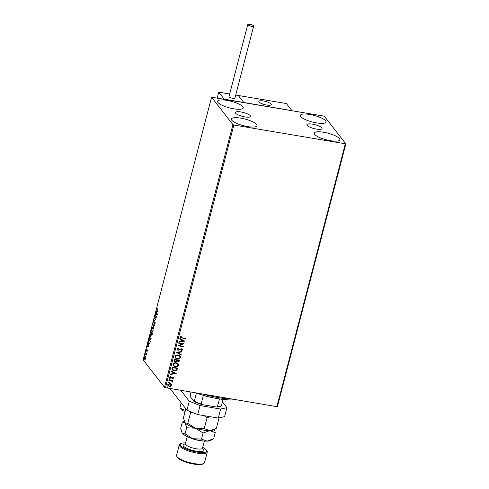 <?xml version="1.0" encoding="UTF-8"?>
<svg xmlns="http://www.w3.org/2000/svg" width="489" height="489" viewBox="0 0 489 489"><rect width="100%" height="100%" fill="white"/><g stroke="black" fill="none" stroke-linecap="round" stroke-linejoin="round"><path stroke-width="0.73" d="M235.631 113.197A7.8 2.011 14.6 0 0 243.663 116.682A7.8 2.011 14.6 0 0 250.496 116.413A7.8 2.011 14.6 0 0 250.264 115.691A7.8 2.011 14.6 0 0 242.232 112.207A7.8 2.011 14.6 0 0 235.398 112.476A7.8 2.011 14.6 0 0 235.631 113.197M307.153 125.38A7.8 2.011 14.6 0 0 315.191 128.858A7.8 2.011 14.6 0 0 322.025 128.589A7.8 2.011 14.6 0 0 321.793 127.867A7.8 2.011 14.6 0 0 313.755 124.389A7.8 2.011 14.6 0 0 306.927 124.658A7.8 2.011 14.6 0 0 307.153 125.38M325.625 120.814A13.246 3.411 -165.4 0 1 326.016 122.036A13.246 3.411 -165.4 0 1 314.421 122.488A13.246 3.411 -165.4 0 1 300.778 116.578A13.246 3.411 -165.4 0 1 300.387 115.355A13.246 3.411 -165.4 0 1 311.988 114.903A13.246 3.411 -165.4 0 1 325.625 120.814M256.639 124.487A13.246 3.411 -165.4 0 1 257.031 125.71A13.246 3.411 -165.4 0 1 245.435 126.168A13.246 3.411 -165.4 0 1 231.798 120.257A13.246 3.411 -165.4 0 1 231.401 119.035A13.246 3.411 -165.4 0 1 243.002 118.576A13.246 3.411 -165.4 0 1 256.639 124.487M242.807 106.712A13.246 3.411 -165.4 0 1 243.198 107.935A13.246 3.411 -165.4 0 1 231.597 108.387A13.246 3.411 -165.4 0 1 217.96 102.482A13.246 3.411 -165.4 0 1 217.568 101.26A13.246 3.411 -165.4 0 1 229.164 100.801A13.246 3.411 -165.4 0 1 242.807 106.712M339.464 138.589A13.246 3.411 -165.4 0 1 339.855 139.811A13.246 3.411 -165.4 0 1 328.253 140.27A13.246 3.411 -165.4 0 1 314.616 134.359A13.246 3.411 -165.4 0 1 314.225 133.136A13.246 3.411 -165.4 0 1 325.821 132.678A13.246 3.411 -165.4 0 1 339.464 138.589M171.376 384.109L171.731 385.308L170.814 386.292L169.341 386.451L167.959 385.68L167.745 384.629L170.111 383.486L171.511 384.262M172.177 381.689L171.498 380.974L168.901 380.466L169.005 380.063L172.855 380.717L172.751 381.12L172.183 381.023L172.421 382.123L172.042 381.298M172.758 380.699L172.104 380.925L172.421 382.123M173.497 377.312L173.65 377.93L172.904 378.614L172.635 378.321L173.173 377.875L172.758 377.392L171.205 378.186L169.817 377.801L169.683 377.178L170.423 376.432L170.722 376.726L170.172 377.215L170.661 377.814L172.843 376.988L173.65 377.93L173.54 377.367M173.173 377.875L172.385 377.435M170.643 376.628L170.093 377.111L170.661 377.814M172.036 368.419L172.354 367.196L177.623 368.095L176.902 370.106L174.084 370.87L172.226 369.916L172.036 368.419M174.39 359.384L179.659 360.283L179.469 361.023L177.843 362.013L176.853 361.328L175.288 361.927L174.28 361.371L174.39 359.384M176.981 361.548L176.773 361.23L175.288 361.927M176.229 352.312L181.939 351.524L181.829 351.964L177.495 352.563L181.162 354.519L181.046 354.959L176.229 352.312L181.046 354.959M178.619 343.156L178.723 342.746L183.992 343.645L179.377 345.607L183.308 346.273L183.204 346.677L177.935 345.778L182.538 343.822L178.619 343.156M181.26 336.132L180.582 336.835L181.871 337.728L185.38 338.327L185.276 338.73L180.258 337.557L180.117 336.848L180.985 335.961L181.34 336.236L180.716 337.269M233.864 125.013L345.851 143.864L324.507 116.437L323.553 116.052L211.566 97.207L232.917 124.634L233.864 125.013L165.447 387.685L276.878 406.659L345.295 143.986M184.659 341.09L178.931 341.939L179.047 341.499L180.881 341.249L181.26 339.776L179.714 338.944L179.83 338.504L184.659 341.09M176.963 348.957L178.424 347.972L178.607 348.345L177.513 349.024L177.635 349.586L177.434 348.92L178.216 349.91L181.511 348.779L182.348 349.225L182.501 349.928L181.34 350.79L181.101 350.424L181.957 349.831L181.431 349.189L178.1 350.307L177.146 349.769L176.963 348.957M181.957 349.831L181.352 349.085L180.685 349.317M178.265 354.977L180.209 356.029L180.539 357.453C179.854 358.785 178.754 359.311 177.238 359.024L175.313 357.966L174.989 356.542C175.679 355.228 176.767 354.708 178.265 354.977M176.229 362.795L178.173 363.84L178.503 365.265C177.819 366.597 176.718 367.123 175.203 366.836L173.277 365.784L172.953 364.354C173.644 363.04 174.732 362.52 176.229 362.795M176.205 373.553L170.478 374.403L170.594 373.963L172.421 373.712L172.806 372.239L171.26 371.408L171.37 370.968L176.205 373.553M169.707 378.847L170.062 379.256L169.536 379.519L169.182 379.109L169.707 378.847L170.062 379.256L169.536 379.519L169.182 379.109M168.901 381.946L169.255 382.355L168.729 382.618L168.375 382.209L169.176 382.251L168.729 382.618L168.375 382.209M167.586 386.995L167.941 387.404L167.409 387.667L167.061 387.257L167.861 387.306L167.409 387.667L167.061 387.257M145.551 357.098L145.435 358.406L144.982 359.281L144.518 359.213L144.383 357.062L145.294 356.249L145.551 357.098M144.982 359.281L144.518 359.213L144.823 359.262L144.628 358.81L145.239 358.944M145.594 352.502L146.608 353.804L146.223 355.197L145.594 352.502M147.354 351.023L147.006 351.622L147.189 350.326L146.394 350.833L146.682 348.95L146.498 350.424L147.287 349.916L147.354 351.023M147.421 350.362L147.073 350.307M146.498 350.424L146.908 350.503L146.834 350.155M148.632 340.857L148.949 339.641L150.331 341.42L149.75 343.4L148.778 343.736L148.809 340.894M149.108 343.975L148.821 343.241M150.985 331.829L152.366 333.602L151.517 335.118L151.345 334.244L150.777 334.623L150.985 331.829M151.657 335.216L151.651 334.299M150.918 334.721L150.918 334.256M152.825 324.757L154.646 324.849L154.53 325.289L153.149 325.216L153.754 328.284L152.806 324.824L154.64 324.885M155.209 315.594L155.313 315.191L156.7 316.97L154.982 318.272L155.912 320.002L154.524 318.223L156.242 316.915L155.209 315.594L155.551 315.497M157.165 310.466L158.088 311.646L157.978 312.049L157.042 310.851L156.81 309.268L157.232 308.48L157.165 310.466M211.566 97.207L143.149 359.873L164.493 387.306L232.917 124.634M157.366 314.409L155.526 314.384L155.643 313.944L156.223 313.975L156.608 312.495L156.419 310.949L157.366 314.409M153.656 321.377L154.267 320.582L153.852 322.569L155.025 321.921L155.105 323.272L154.603 323.987L154.927 322.33L153.742 322.966L153.846 321.407M153.852 322.569L154.322 322.661L155.062 321.909M155.178 322.373L154.683 322.349M153.882 323.064L153.888 322.606M152.929 327.856L153.143 330.796C152.696 332.074 152.275 332.447 151.883 331.909L151.682 328.956C152.128 327.703 152.544 327.337 152.929 327.856L152.641 327.654M152.189 332.123L151.932 331.42M150.893 335.674L151.107 338.608C150.661 339.892 150.239 340.258 149.848 339.721L149.646 336.774C150.092 335.515 150.508 335.148 150.893 335.674L150.606 335.466M150.154 339.934L149.897 339.238M148.907 346.872L147.067 346.848L147.183 346.408L147.77 346.438L147.965 343.412L148.907 346.872M146.028 351.346L145.85 352.025L146.083 351.585M145.221 354.446L145.044 355.118L145.276 354.678M143.907 359.501L143.729 360.173L143.962 359.733M345.851 143.864L277.434 406.53L276.878 406.659M165.447 387.685L164.493 387.306M158.045 311.799L157.042 310.295M155.838 314.396L155.643 313.944M156.413 313.981L157.269 314.06L156.706 312.85L156.413 313.981L157.024 314.011M155.973 319.751L154.524 318.223M154.848 318.18L156.242 316.915M156.541 316.97L155.514 315.643M153.956 321.426L154.567 320.637M154.903 323.614L155.264 323.137M153.204 325.222L152.806 324.824M152.281 328.217L152.782 327.716M153.179 328.394L152.586 328.095L151.828 329.128L151.993 331.505L152.849 331.603M151.993 331.505L152.996 330.631L152.825 328.266L153.13 328.315M151.138 332.434L151.217 332.129M151.187 334.268L151.596 333.95M151.798 333.278L151.022 332.416L150.881 334.219L151.535 333.076L151.022 332.416M151.92 334.763L152.311 334.299L151.92 334.763M152.323 333.755L151.676 333.254L151.614 334.708L152.116 333.828L151.676 333.254M152.189 334.274L151.614 334.708M151.517 333.938L150.881 334.219M150.245 336.029L150.746 335.527M151.144 336.206L150.551 335.906L149.793 336.939L149.958 339.317L150.814 339.415M149.958 339.317L150.96 338.443L150.789 336.077L151.095 336.126M149.102 340.246L149.182 339.941M149.188 343.388L149.976 343.07M150.288 341.573L148.986 340.228L148.625 341.787L148.882 343.333L149.445 343.571M150.264 341.67L148.986 340.228M149.878 343.052L150.086 341.64M148.882 343.333L149.671 343.015M147.378 346.86L147.183 346.408M147.953 346.444L148.815 346.524L148.253 345.313L147.953 346.444L148.564 346.475M146.669 350.845L146.859 350.521M147.134 350.21L147.403 349.898M146.511 354.042L146.162 353.853M146.462 353.902L145.49 352.905M145.282 359.329L144.823 359.262M144.689 357.111L145.594 356.298M145.49 356.701L145.019 356.536L144.512 357.221L144.622 358.804L145.306 358.248L145.184 356.652L145.49 356.701M185.276 338.309L185.276 338.73M185.197 338.626L180.215 337.508M180.582 336.835L180.673 337.221M178.962 341.823L184.64 341.157M179.726 338.895L181.26 339.776M183.381 340.906L181.682 339.934L181.462 341.169L183.381 340.906L181.761 340.038L181.462 341.169M183.895 343.633L179.377 345.607M183.21 346.255L183.204 346.677M183.124 346.579L177.953 345.699M178.638 343.07L182.538 343.822M178.399 347.979L178.607 348.345M178.528 348.247L177.434 348.92L178.137 349.806M182.305 349.177L182.501 349.928M182.421 349.824L181.26 350.692M181.877 349.733L181.352 349.085L181.877 349.733M180.606 349.213L180.031 349.727M179.952 349.623L178.1 350.307M178.02 350.21L177.11 349.721M181.835 351.542L181.829 351.964M181.749 351.866L177.495 352.563M181.071 354.47L180.967 354.861M180.166 355.98L180.539 357.453M180.459 357.349C179.775 358.688 178.674 359.207 177.159 358.926L177.238 359.024M177.159 358.926L175.27 357.917M179.677 356.175L178.082 355.283C176.89 355.057 176.016 355.472 175.453 356.518L175.765 357.752M177.342 358.62C178.546 358.847 179.426 358.431 179.995 357.38L179.72 356.224L178.161 355.387C176.969 355.161 176.095 355.57 175.533 356.615L175.808 357.801L177.342 358.62M179.561 360.265L179.39 360.925L177.843 362.013M177.764 361.909L176.773 361.23M175.209 361.829L174.243 361.316M174.628 360.24L174.769 361.182L175.392 361.524L176.505 361.053L176.786 360.216L174.744 359.782L174.732 361.126M177.195 360.411L177.33 361.273L177.941 361.609L179.017 360.595L177.244 360.204L177.293 361.224M177.244 360.204L177.275 360.515M179.017 360.595L177.324 360.307M174.744 359.782L174.707 360.344M176.786 360.216L174.824 359.88M178.13 363.792L178.503 365.265M178.424 365.161C177.739 366.499 176.639 367.025 175.123 366.738L175.203 366.836M175.123 366.738L173.234 365.729M177.641 363.987L176.046 363.095C174.854 362.875 173.98 363.284 173.418 364.329L173.729 365.564M175.306 366.432C176.511 366.658 177.391 366.243 177.959 365.191L177.684 364.042L176.126 363.199C174.934 362.972 174.06 363.388 173.497 364.433L173.772 365.613L175.306 366.432M177.525 368.076L176.902 370.106M176.822 370.008L174.084 370.87M174.005 370.766L172.189 369.861M172.452 369.128L174.188 370.466L176.462 369.812L176.981 368.406L172.709 367.594L172.715 369.684M176.981 368.406L172.788 367.691L172.678 369.635M170.508 374.287L176.187 373.62M171.272 371.359L172.806 372.239M174.928 373.364L173.222 372.398L173.008 373.633L174.928 373.364L173.302 372.502L173.008 373.633M173.577 377.826L172.904 378.614M173.094 377.771L172.678 377.294L173.094 377.771M172.305 377.331L171.205 378.186M171.126 378.089L170.575 378.217M170.496 378.119L169.781 377.752M170.093 377.111L170.582 377.71L170.093 377.111M169.628 378.743L169.983 379.152M169.457 379.415L169.102 379.006M172.104 380.925L172.556 381.732M172.097 381.585L171.498 380.974M171.419 380.87L168.919 380.381M168.821 381.842L169.176 382.251M168.65 382.514L168.295 382.105M171.297 384.012L171.731 385.308M171.651 385.21L170.814 386.292M170.734 386.188L169.341 386.451M169.261 386.347L167.923 385.632M171.046 384.433L169.927 383.786L168.137 384.611L168.35 385.424M169.445 386.047L171.26 385.228L171.089 384.488L170.007 383.889L168.216 384.709L168.387 385.479L169.445 386.047M167.507 386.891L167.861 387.306M167.33 387.569L166.981 387.154M271.095 104.035A6.418 1.65 -165.4 0 1 271.285 104.628A6.418 1.65 -165.4 0 1 265.661 104.848A6.418 1.65 -165.4 0 1 259.048 101.987A6.418 1.65 -165.4 0 1 258.858 101.394A6.418 1.65 -165.4 0 1 264.482 101.168A6.418 1.65 -165.4 0 1 271.095 104.035M238.21 95.355L243.748 102.464L291.933 110.667L286.395 103.558L238.186 95.465M185.123 411.347A4.016 1.033 -165.4 0 1 181.23 409.55L180.093 407.765A5.617 1.449 14.6 0 0 185.41 410.247M181.168 402.826L179.995 407.343A5.617 1.449 14.6 0 0 180.093 407.765M262.489 100.832A6.418 1.65 14.6 0 0 258.858 101.394A6.418 1.65 14.6 0 0 267.654 105.19A6.418 1.65 14.6 0 0 271.285 104.628A6.418 1.65 14.6 0 0 262.489 100.832M218.968 92.549L224.17 99.133L243.748 102.464L238.332 95.508L235.698 95.055L238.277 95.477L237.642 95.728M253.571 25.813A3.05 0.782 14.6 0 0 250.429 24.45A3.05 0.782 14.6 0 0 247.758 24.554A3.05 0.782 14.6 0 0 247.85 24.835A3.05 0.782 14.6 0 0 250.991 26.198A3.05 0.782 14.6 0 0 253.663 26.094A3.05 0.782 14.6 0 0 253.571 25.813M247.758 24.554L228.993 96.602A3.05 0.782 14.6 0 0 229.084 96.883A3.05 0.782 14.6 0 0 232.226 98.246A3.05 0.782 14.6 0 0 234.897 98.136L253.663 26.094M218.296 418.071L220.643 409.061L226.927 407.643L224.579 416.646L218.296 418.071L197.697 414.562L186.939 410.234L169.989 388.455M220.643 409.061L200.044 405.558L197.697 414.562M222.434 401.866L226.927 407.643M186.939 410.234L189.28 401.231L180.771 390.295M189.28 401.231L200.044 405.558M235.918 399.684A34.511 8.888 -165.4 0 1 229.335 399.904A34.511 8.888 -165.4 0 1 195.618 392.82M203.222 394.116A36.119 9.297 14.6 0 0 230.667 398.969A36.119 9.297 14.6 0 0 231.908 399M211.847 397.502A16.852 4.34 -165.4 0 1 203.357 395.393A16.852 4.34 -165.4 0 1 201.951 394.923M190.985 392.031L190.148 396.469L193.944 401.347L194.304 401.206A16.852 4.34 14.6 0 0 201.132 403.951L201.926 404.556A16.375 4.218 -165.4 0 1 193.944 401.347M196.413 393.107L194.304 401.206M223.076 399.415L221.407 405.821A16.852 4.34 14.6 0 1 221.144 405.98A16.852 4.34 14.6 0 1 217.416 406.72L216.382 407.019L201.926 404.556M203.357 395.393L201.132 403.951M219.451 398.926L217.416 406.72M221.144 405.98L220.588 406.28A16.375 4.218 -165.4 0 1 216.382 407.019M185.612 442.93A13.643 3.515 14.6 0 0 180.985 443.523A13.643 3.515 14.6 0 0 180.679 445.565A13.643 3.515 14.6 0 0 196.492 452.001A13.643 3.515 14.6 0 0 206.437 450.155A13.643 3.515 14.6 0 0 206.279 449.923A13.643 3.515 14.6 0 0 202.697 447.38M206.437 450.155L207.006 451.047A14.444 3.723 -165.4 0 1 207.263 452.136A14.444 3.723 -165.4 0 1 194.61 452.637A14.444 3.723 -165.4 0 1 179.732 446.188A14.444 3.723 -165.4 0 1 179.304 444.856A14.444 3.723 -165.4 0 1 180.056 444.024L180.985 443.523M203.772 463.474L202.837 463.975A13.643 3.515 -165.4 0 1 189.824 463.242A13.643 3.515 -165.4 0 1 177.55 457.576A13.643 3.515 -165.4 0 1 177.391 457.343L176.822 456.451A14.444 3.723 14.6 0 0 176.994 456.695A14.444 3.723 14.6 0 0 189.983 462.698A14.444 3.723 14.6 0 0 203.772 463.474A14.444 3.723 14.6 0 0 204.524 462.643L207.263 452.136M179.304 444.856L176.566 455.363A14.444 3.723 14.6 0 0 176.822 456.451M219.09 417.887L216.389 428.248L215.294 428.871L209.75 430.626L204.255 428.596L195.441 428.193L187.782 423.376L185.038 422.796L183.442 417.802L185.796 408.773M204.255 428.596L207.012 417.997L209.683 416.604M187.782 423.376L190.539 412.777L192.617 412.52M204.206 415.668L207.012 417.997M185.038 422.796L184.842 422.514A15.251 3.924 -165.4 0 1 184.848 422.527L184.842 422.514A15.251 3.924 -165.4 0 0 185.038 422.796L186.633 427.789L195.441 428.193A15.251 3.924 -165.4 0 1 185.038 422.796L182.293 422.215L184.212 421.145M190.331 411.604L190.539 412.777M215.191 428.926L213.302 429.947A15.251 3.924 -165.4 0 1 209.75 430.626A15.251 3.924 -165.4 0 1 195.441 428.193L203.106 433.009L209.75 430.626L215.239 432.655L214.475 429.318M212.452 439.434L210.563 440.455A15.251 3.924 -165.4 0 1 207.012 441.133A15.251 3.924 -165.4 0 1 192.703 438.7A15.251 3.924 -165.4 0 1 182.299 433.303A15.251 3.924 -165.4 0 1 182.116 433.046A15.251 3.924 -165.4 0 1 182.104 433.022L180.704 428.309L182.293 422.215M215.239 432.655L213.656 438.755L207.012 441.133L201.517 439.104L192.703 438.7L185.044 433.884L182.299 433.303M201.517 439.104L203.106 433.009M185.044 433.884L186.633 427.789M157.348 310.9L157.042 310.851M229.665 94.029L218.754 92.17L217.25 97.953L218.736 92.152L229.665 94.01M200.783 440.632A8.826 2.274 -165.4 0 1 190.576 437.973M187.256 436.61L185.404 443.719A8.826 2.274 14.6 0 0 185.667 444.532A8.826 2.274 14.6 0 0 194.756 448.474A8.826 2.274 14.6 0 0 202.489 448.168L202.513 448.847M202.452 448.462A10.752 2.769 -165.4 0 1 203.565 449.464A10.752 2.769 -165.4 0 1 196.126 451.145A10.752 2.769 -165.4 0 1 183.387 446.029A10.752 2.769 -165.4 0 1 185.294 443.994M153.931 322.624L154.237 322.673M150.973 334.28L151.278 334.335M147.134 350.289L147.44 350.338M202.489 448.168L204.341 441.06M185.404 443.719L185.019 444.312L185.453 444.183"/></g></svg>

